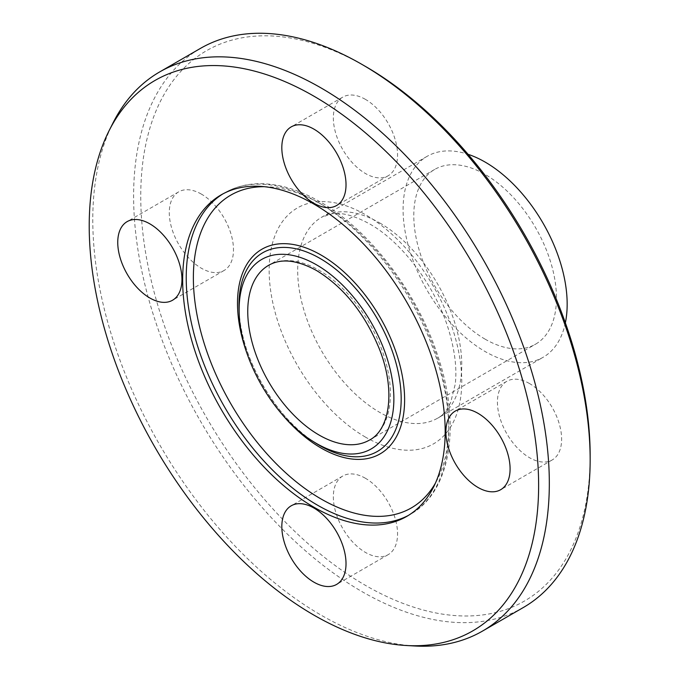 <?xml version="1.0" encoding="UTF-8"?>
<svg xmlns="http://www.w3.org/2000/svg" width="680" height="680" viewBox="0 0 680 680"><rect width="100%" height="100%" fill="white"/><g stroke="black" fill="none" stroke-linecap="round" stroke-linejoin="round"><path stroke-width="0.51" stroke-dasharray="3.4 2.55" d="M365.449 99.382A45.398 26.214 -120 0 0 342.754 97.129A45.398 26.214 -120 0 0 335.793 133.51A45.398 26.214 -120 0 0 365.449 173.51A45.398 26.214 -120 0 0 388.152 175.763A45.398 26.214 -120 0 0 395.114 139.383A45.398 26.214 -120 0 0 365.449 99.382M201.382 194.106A45.398 26.214 -120 0 0 178.687 191.862A45.398 26.214 -120 0 0 171.725 228.233A45.398 26.214 -120 0 0 201.382 268.243A45.398 26.214 -120 0 0 224.077 270.487A45.398 26.214 -120 0 0 231.038 234.107A45.398 26.214 -120 0 0 201.382 194.106M365.449 478.287A45.398 26.214 -120 0 0 342.754 476.034A45.398 26.214 -120 0 0 335.793 512.414A45.398 26.214 -120 0 0 365.449 552.423A45.398 26.214 -120 0 0 388.152 554.667A45.398 26.214 -120 0 0 395.114 518.288A45.398 26.214 -120 0 0 365.449 478.287M529.524 383.554A45.398 26.214 -120 0 0 506.829 381.31A45.398 26.214 -120 0 0 499.868 417.69A45.398 26.214 -120 0 0 529.524 457.691A45.398 26.214 -120 0 0 552.219 459.943A45.398 26.214 -120 0 0 559.181 423.563A45.398 26.214 -120 0 0 529.524 383.554M565.369 322.839A116.017 66.98 60 0 1 543.133 357.28A116.017 66.98 60 0 1 485.129 351.534A116.017 66.98 60 0 1 409.334 249.297A116.017 66.98 60 0 1 427.116 156.332A116.017 66.98 60 0 1 468.061 154.3M590.155 455.634A317.781 183.472 60 0 1 365.449 585.369A317.781 183.472 60 0 1 140.743 196.163A317.781 183.472 60 0 1 365.449 66.428M523.294 607.538A322.83 186.388 60 0 1 361.887 591.549A322.83 186.388 60 0 1 150.986 307.071A322.83 186.388 60 0 1 200.472 48.382M414.97 646A322.83 186.388 60 0 1 321.053 615.119A322.83 186.388 60 0 1 112.999 122.961M485.129 339.175A100.886 58.242 60 0 1 419.22 250.274A100.886 58.242 60 0 1 434.681 169.439A100.886 58.242 60 0 1 485.129 174.437A100.886 58.242 60 0 1 551.029 263.339A100.886 58.242 60 0 1 535.568 344.173A100.886 58.242 60 0 1 485.129 339.175M379.721 222.938A116.017 66.98 60 0 1 455.515 325.168A116.017 66.98 60 0 1 437.725 418.132A116.017 66.98 60 0 1 379.721 412.386A116.017 66.98 60 0 1 303.926 310.156A116.017 66.98 60 0 1 321.716 217.192A116.017 66.98 60 0 1 379.721 222.938M365.449 437.104A136.195 78.633 60 0 1 269.152 270.3A136.195 78.633 60 0 1 365.449 214.702A136.195 78.633 60 0 1 461.754 381.497A136.195 78.633 60 0 1 365.449 437.104M222.912 193.894A185.623 107.168 60 0 1 224.672 192.831A185.623 107.168 60 0 1 317.483 202.028A185.623 107.168 60 0 1 438.753 365.602A185.623 107.168 60 0 1 410.303 514.343A185.623 107.168 60 0 1 408.501 515.346M264.282 186.685A180.582 104.261 60 0 1 321.053 204.085A180.582 104.261 60 0 1 435.429 483.123M315.945 443.25A114.699 66.224 60 0 1 239.071 310.097C240.108 356.949 275.893 418.923 315.945 443.25M280.806 412.853A118.175 68.23 60 0 1 247.826 355.725M434.681 169.439L268.651 265.302A100.886 58.242 60 0 1 319.09 270.291A100.886 58.242 60 0 1 384.99 359.193A100.886 58.242 60 0 1 369.529 440.037L535.568 344.173M312.57 441.099A109.404 63.163 60 0 1 239.241 314.092M342.754 97.129L291.219 126.88M178.687 191.862L127.151 221.612M342.754 476.034L291.219 505.792M506.829 381.31L455.294 411.06M427.116 156.332L321.716 217.192L331.729 213.843C341.538 212.151 354.178 215.518 369.631 223.932C402.322 242.08 436.611 287.759 449.225 331.806C454.979 351.509 456.994 368.959 455.252 384.14L450.687 402.407C446.837 410.567 442.519 415.811 437.725 418.132L543.133 357.28M221.111 194.896L224.672 192.831C234.404 187.255 245.25 184.229 257.21 183.761C277.134 183.149 298.07 189.159 320.008 201.781C369.495 229.763 416.984 291.916 437.614 355.317C461.371 424.906 451.027 491.742 410.303 514.343L406.733 516.409M552.219 459.943L500.692 489.693M388.152 554.667L336.617 584.417M224.077 270.487L172.55 300.237M388.152 175.763L336.617 205.513"/><path stroke-width="1.02" d="M313.922 129.132A45.398 26.214 -120 0 0 291.219 126.88A45.398 26.214 -120 0 0 284.265 163.26A45.398 26.214 -120 0 0 313.922 203.26A45.398 26.214 -120 0 0 336.617 205.513A45.398 26.214 -120 0 0 343.578 169.133A45.398 26.214 -120 0 0 313.922 129.132M149.846 223.856A45.398 26.214 -120 0 0 127.151 221.612A45.398 26.214 -120 0 0 120.19 257.983A45.398 26.214 -120 0 0 149.846 297.993A45.398 26.214 -120 0 0 172.55 300.237A45.398 26.214 -120 0 0 179.511 263.865A45.398 26.214 -120 0 0 149.846 223.856M313.922 508.037A45.398 26.214 -120 0 0 291.219 505.792A45.398 26.214 -120 0 0 284.265 542.164A45.398 26.214 -120 0 0 313.922 582.173A45.398 26.214 -120 0 0 336.617 584.417A45.398 26.214 -120 0 0 343.578 548.046A45.398 26.214 -120 0 0 313.922 508.037M477.989 413.312A45.398 26.214 -120 0 0 455.294 411.06A45.398 26.214 -120 0 0 448.333 447.44A45.398 26.214 -120 0 0 477.989 487.441A45.398 26.214 -120 0 0 500.692 489.693A45.398 26.214 -120 0 0 507.646 453.313A45.398 26.214 -120 0 0 477.989 413.312M468.061 154.3A116.017 66.98 60 0 1 485.129 162.078A116.017 66.98 60 0 1 565.369 322.839M109.115 130.654L112.999 122.961A322.83 186.388 60 0 1 159.638 71.953L200.472 48.382A322.83 186.388 60 0 1 361.887 64.371L365.449 66.428A317.781 183.472 60 0 1 365.457 66.428A317.781 183.472 60 0 1 590.155 455.634L590.155 459.748A322.83 186.388 60 0 1 523.294 607.538L482.469 631.108A322.83 186.388 60 0 1 414.97 646L406.368 645.515A317.781 183.472 60 0 1 313.922 615.119A317.781 183.472 60 0 1 109.115 130.654A317.781 183.472 60 0 1 313.922 96.178A317.781 183.472 60 0 1 533.596 427.881A317.781 183.472 60 0 1 406.368 645.515M365.457 66.428L361.887 64.371A322.83 186.388 60 0 1 590.155 459.748M159.638 71.953A322.83 186.388 60 0 1 321.053 87.941A322.83 186.388 60 0 1 531.947 372.419A322.83 186.388 60 0 1 482.469 631.108M313.922 507.212A185.623 107.168 60 0 1 192.653 343.638A185.623 107.168 60 0 1 221.111 194.896A185.623 107.168 60 0 1 313.922 204.085A185.623 107.168 60 0 1 435.183 367.659A185.623 107.168 60 0 1 406.733 516.409A185.623 107.168 60 0 1 313.922 507.212M408.501 515.346A185.623 107.168 60 0 1 317.483 505.155A185.623 107.168 60 0 1 196.707 343.204A185.623 107.168 60 0 1 222.912 193.894M435.429 483.123A180.582 104.261 60 0 1 321.053 498.975A180.582 104.261 60 0 1 196.741 313.421A180.582 104.261 60 0 1 264.282 186.685M239.241 314.092L239.071 310.097A114.699 66.224 60 0 1 320.067 258.451A114.699 66.224 60 0 1 401.175 398.922A114.699 66.224 60 0 1 320.067 445.748A114.699 66.224 60 0 1 315.945 443.25L312.57 441.099C273.844 417.341 240.465 359.524 239.241 314.092A109.404 63.163 60 0 1 316.506 264.826A109.404 63.163 60 0 1 393.873 398.82A109.404 63.163 60 0 1 316.506 443.488A109.404 63.163 60 0 1 312.57 441.099M247.826 355.725A118.175 68.23 60 0 1 321.053 255.042A118.175 68.23 60 0 1 404.617 399.78A118.175 68.23 60 0 1 321.053 448.018A118.175 68.23 60 0 1 280.806 412.853M369.529 440.037A100.886 58.242 60 0 1 319.09 435.038A100.886 58.242 60 0 1 253.181 346.137A100.886 58.242 60 0 1 268.651 265.302C281.103 258.153 297.083 259.896 316.565 270.547C343.749 287.257 364.65 313.319 379.262 348.712C395.862 390.005 389.887 429.717 369.529 440.037"/></g></svg>
